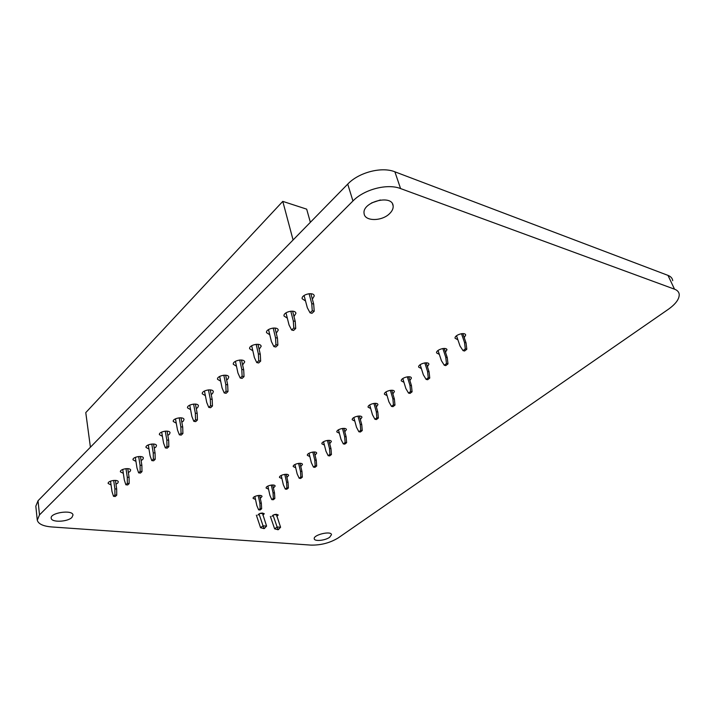 <?xml version="1.0" encoding="UTF-8"?>
<svg xmlns="http://www.w3.org/2000/svg" width="715" height="715" viewBox="0 0 715 715"><rect width="100%" height="100%" fill="white"/><g stroke="black" fill="none" stroke-linecap="round" stroke-linejoin="round"><path stroke-width="1.07" d="M259 513.826L263.04 525.829L260.564 527.706L256.363 515.166M262.387 512.986L266.588 526.115L263.04 525.829M273.014 515.104L277.116 526.982L274.632 528.832L270.359 516.418M276.321 514.264L280.593 527.259L277.116 526.982M260.591 527.724L264.184 528.617L266.57 526.133M263.066 525.847L263.969 528.179L263.478 528.555M260.054 513.388L262.342 513.593M274.658 528.85L278.215 529.735L280.575 527.277M277.143 527L278.019 529.306L277.527 529.681M274.086 514.657L276.276 514.854M263.969 528.179L264.675 528.242M278.019 529.306L278.716 529.368M456.519 335.764L460.031 346.015L463.043 350.636L465.295 348.884L464.527 342.485L461.479 333.673M463.043 350.636L464.562 351.011L466.815 349.26L466.037 342.869L462.82 333.583M438.045 350.466L441.396 360.637L444.283 365.249L446.473 363.542L445.749 357.223L442.853 348.518M444.283 365.249L445.803 365.597L447.992 363.899L447.259 357.589L444.212 348.428M420.152 364.721L423.352 374.803L426.122 379.397L427.642 379.719L429.76 378.074L429.08 371.836L426.176 362.8M426.122 379.397L428.24 377.743L427.561 371.496L424.808 362.88M385.993 391.927L388.906 401.83L391.471 406.388L393.456 404.833L392.866 398.729L390.363 390.301M391.471 406.388L392.982 406.665L394.975 405.119L394.376 399.024L391.757 390.229M402.804 378.53L405.861 388.531L408.524 393.098L410.58 391.498L409.945 385.322L407.318 376.805M408.524 393.098L410.044 393.402L412.09 391.811L411.456 385.635L408.703 376.725M353.845 417.542L356.508 427.266L358.876 431.771L360.744 430.314L360.235 424.335L357.956 416.094M358.876 431.771L360.387 432.012L362.255 430.564L361.745 424.594L359.368 416.023M369.673 404.922L372.47 414.736L374.928 419.267L376.439 419.535L378.369 418.034L377.815 412.001L375.321 403.323M374.928 419.267L376.859 417.766L376.305 411.724L373.918 403.394M267.866 486.093L269.886 495.245L271.772 499.606L273.353 498.382L273.032 492.778L271.307 485.047M271.772 499.606L273.255 499.758L274.828 498.534L274.506 492.939L272.728 484.976M281.209 475.448L283.328 484.699L285.285 489.087L286.912 487.827L286.563 482.16L284.758 474.349M285.285 489.087L286.769 489.248L288.395 487.988L288.047 482.339L286.179 474.277M323.546 441.691L325.977 451.228L328.167 455.687L329.669 455.902L331.429 454.526L330.991 448.689L328.829 440.333M328.167 455.687L329.928 454.311L329.49 448.475L327.416 440.404M309.032 453.256L311.356 462.703L313.465 467.136L314.957 467.333L316.673 466.001L316.262 460.228L314.216 451.969M313.465 467.136L315.181 465.805L314.77 460.022L312.795 452.041M294.929 464.509L297.145 473.857L299.183 478.264L300.845 476.968L300.47 471.248L298.575 463.356M299.183 478.264L300.666 478.442L302.338 477.146L301.953 471.435L299.996 463.284M338.472 429.795L341.019 439.421L343.298 443.908L344.8 444.131L346.614 442.719L346.14 436.82L343.879 428.356M343.298 443.908L345.113 442.487L344.639 436.579L342.467 428.428M254.871 496.451L256.81 505.514L258.624 509.849L260.162 508.66L259.867 503.11L258.222 495.459M258.624 509.849L260.099 509.992L261.636 508.794L261.341 503.262L259.634 495.388M465.295 348.884L466.815 349.26M464.527 342.485L466.037 342.869M446.473 363.542L447.992 363.899M445.749 357.223L447.259 357.589M427.561 371.496L429.08 371.836M428.24 377.743L429.76 378.074M393.456 404.833L394.975 405.119M392.866 398.729L394.376 399.024M410.58 391.498L412.09 391.811M409.945 385.322L411.456 385.635M360.744 430.314L362.255 430.564M360.235 424.335L361.745 424.594M376.305 411.724L377.815 412.001M376.859 417.766L378.369 418.034M273.353 498.382L274.828 498.534M273.032 492.778L274.506 492.939M286.912 487.827L288.395 487.988M286.563 482.16L288.047 482.339M329.49 448.475L330.991 448.689M329.928 454.311L331.429 454.526M314.77 460.022L316.262 460.228M315.181 465.805L316.673 466.001M300.845 476.968L302.338 477.146M300.47 471.248L301.953 471.435M344.639 436.579L346.14 436.82M345.113 442.487L346.614 442.719M260.162 508.66L261.636 508.794M259.867 503.11L261.341 503.262M310.364 222.32L306.681 209.155L282.782 201.38L293.087 239.981M90.412 447.206L85.773 412.618L282.782 201.38M304.081 295.501L307.325 307.754L310.051 312.821L312.267 310.748L311.74 303.598L309.086 293.686M310.051 312.821L311.99 313.304L314.216 311.24L313.688 304.098L310.882 293.686M285.982 312.839L289.039 324.959L291.64 330.008L293.776 328.015L293.302 320.955L290.799 311.168M291.64 330.008L293.57 330.455L295.715 328.462L295.232 321.41L292.614 311.168M268.527 329.57L271.414 341.556L273.881 346.587L275.811 347.007L277.876 345.077L277.447 338.115L274.98 328.033M273.881 346.587L275.945 344.657L275.516 337.686L273.166 328.024M235.396 361.334L237.961 373.042L240.204 378.029L242.126 376.233L241.786 369.432L239.704 360.011M240.204 378.029L242.108 378.387L244.038 376.591L243.69 369.798L241.518 360.02M251.68 345.729L254.388 357.572L256.748 362.585L258.741 360.726L258.356 353.836L256.149 344.299M256.748 362.585L258.669 362.97L260.662 361.111L260.278 354.238L257.963 344.308M204.454 391.025L206.724 402.438L208.762 407.38L210.567 405.7L210.299 399.068L208.458 389.872M208.762 407.38L210.657 407.684L212.453 406.004L212.185 399.381L210.264 389.872M219.666 376.43L222.079 387.986L224.215 392.955L226.119 393.286L227.978 391.552L227.674 384.84L225.636 375.196M224.215 392.955L226.074 391.212L225.779 384.5L223.822 375.196M122.739 469.424L124.312 479.988L125.867 484.77L127.359 483.376L127.279 477.2L125.983 468.638M125.867 484.77L127.69 484.949L129.174 483.563L129.093 477.397L127.762 468.629M135.323 457.35L136.994 468.048L138.63 472.856L140.158 471.426L140.051 465.179L138.683 456.519M138.63 472.856L140.453 473.062L141.99 471.632L141.874 465.394L140.462 456.51M175.479 418.82L177.49 429.947L179.358 434.836L181.217 435.095L182.906 433.522L182.709 427.061L181.011 417.81M179.358 434.836L181.038 433.263L180.841 426.784L179.206 417.819M161.67 432.066L163.565 443.05L165.344 447.912L167.203 448.153L168.829 446.634L168.668 440.243L167.069 431.118M165.344 447.912L166.979 446.392L166.818 439.993L165.272 431.127M148.291 444.9L150.078 455.741L151.777 460.576L153.359 459.101L153.225 452.783L151.768 444.024M151.777 460.576L153.618 460.8L155.2 459.325L155.066 453.015L153.555 444.015M189.734 405.146L191.87 416.416L193.819 421.332L195.696 421.618L197.438 419.991L197.206 413.449L195.401 404.073M193.819 421.332L195.561 419.705L195.329 413.154L193.595 404.073M110.521 481.141L112.005 491.571L113.497 496.317L114.936 494.977L114.883 488.863L113.667 480.409M113.497 496.317L115.303 496.487L116.742 495.146L116.679 489.042L115.428 480.382M312.267 310.748L314.216 311.24M311.74 303.598L313.688 304.098M293.776 328.015L295.715 328.462M293.302 320.955L295.232 321.41M275.516 337.686L277.447 338.115M275.945 344.657L277.876 345.077M242.126 376.233L244.038 376.591M241.786 369.432L243.69 369.798M258.741 360.726L260.662 361.111M258.356 353.836L260.278 354.238M210.567 405.7L212.453 406.004M210.299 399.068L212.185 399.381M225.779 384.5L227.674 384.84M226.074 391.212L227.978 391.552M127.359 483.376L129.174 483.563M127.279 477.2L129.093 477.397M140.158 471.426L141.99 471.632M140.051 465.179L141.874 465.394M180.841 426.784L182.709 427.061M181.038 433.263L182.906 433.522M166.818 439.993L168.668 440.243M166.979 446.392L168.829 446.634M153.359 459.101L155.2 459.325M153.225 452.783L155.066 453.015M195.329 413.154L197.206 413.449M195.561 419.705L197.438 419.991M114.936 494.977L116.742 495.146M114.883 488.863L116.679 489.042M37.198 519.51L35.822 506.166L38.029 500.768L347.731 184.104C358.698 172.413 381.73 166.407 394.886 171.806L667.989 275.382C670.84 276.499 672.422 278.269 672.717 280.682M39.504 514.889L352.942 200.987C364.078 189.368 387.342 183.299 400.57 188.563L674.522 289.182C677.382 290.272 678.946 291.997 679.223 294.383C679.366 299.049 675.711 304.045 668.248 309.363L338.195 537.93C330.062 542.882 320.99 545.277 310.998 545.107L51.569 526.937C43.15 526.213 38.378 523.97 37.269 520.207L39.504 514.889L38.029 500.768M339.393 433.254L336.845 431.967C336.184 429.25 346.248 426.81 346.418 429.644L344.8 431.806M354.819 421.081L352.236 419.759C351.574 416.961 361.763 414.423 361.942 417.346L360.342 419.553M387.083 395.627L384.438 394.233C383.749 391.257 394.224 388.513 394.403 391.623L392.857 393.92M370.71 408.542L368.1 407.184C367.421 404.306 377.743 401.669 377.931 404.672L376.358 406.933M445.552 352.343L446.839 349.492M439.35 354.417L436.57 352.906C435.855 349.635 446.804 346.516 446.991 349.939M421.376 368.582L418.65 367.108C417.935 363.944 428.723 360.959 428.911 364.275L427.418 366.652M403.966 382.31L401.276 380.881C400.579 377.815 411.205 374.955 411.393 378.155L409.874 380.496M324.404 445.079L321.893 443.827C321.241 441.191 331.17 438.84 331.34 441.584L329.704 443.711M176.274 423.2L173.245 421.475C172.413 418.239 183.746 416.21 184.023 419.535L183.263 421.207L181.807 422.181M190.583 409.65L187.527 407.872C186.686 404.52 198.162 402.411 198.448 405.852L197.644 407.622L196.268 408.569M220.658 381.193L217.53 379.29C216.654 375.697 228.442 373.4 228.755 377.1L227.853 379.084L226.637 379.951M205.375 395.654L202.282 393.813C201.416 390.345 213.052 388.147 213.347 391.713L212.498 393.59L211.202 394.501M287.332 318.175L284.016 315.994C283.069 311.829 295.572 309.059 295.921 313.349L293.972 316.495M269.778 334.763L266.516 332.654C265.578 328.641 277.894 326.004 278.233 330.142L276.24 333.208M252.833 350.779L249.624 348.741C248.704 344.871 260.841 342.36 261.163 346.346L259.134 349.34M236.468 366.241L233.305 364.275C232.402 360.548 244.369 358.152 244.682 361.987L242.608 364.909M111.066 484.949L108.171 483.492C107.42 480.757 118.073 479.032 118.306 481.847L117.725 483.134L115.982 484.18M123.32 473.339L120.406 471.837C119.637 469.004 130.416 467.226 130.657 470.13L130.041 471.489L128.351 472.526M268.545 489.185L266.132 488.068C265.524 485.717 274.98 483.653 275.141 486.093L273.416 488.059M255.514 499.472L253.119 498.382C252.529 496.112 261.878 494.11 262.03 496.478L260.287 498.409M162.412 436.32L159.409 434.657C158.596 431.529 169.777 429.572 170.054 432.79L169.33 434.371L167.81 435.364M148.979 449.047L146.003 447.429C145.208 444.408 156.254 442.514 156.514 445.624L155.834 447.125L154.252 448.144M135.948 461.381L133.008 459.817C132.23 456.894 143.134 455.062 143.393 458.065L142.741 459.495L141.105 460.523M295.697 467.744L293.23 466.564C292.605 464.08 302.293 461.881 302.454 464.464L300.774 466.511M281.933 478.612L279.494 477.459C278.877 475.046 288.449 472.919 288.61 475.43L286.903 477.432M309.845 456.572L307.361 455.357C306.726 452.801 316.531 450.522 316.691 453.185L315.029 455.267M457.904 339.795L455.071 338.24C454.347 334.87 465.465 331.608 465.662 335.138L464.223 337.614M305.528 300.988L302.159 298.736C301.185 294.41 313.894 291.479 314.251 295.947L312.357 299.156M329.66 537.269C325.245 540.576 314.35 541.657 314.243 538.77C313.179 534.82 331.313 530.521 331.483 534.677L329.66 537.269M71.92 517.428C67.711 521.95 51.569 522.656 51.221 518.286C49.621 512.762 72.564 509.339 73.002 515.006L71.92 517.428M257.856 515.122C259.742 513.039 261.887 512.575 264.291 513.727L262.87 515.166M271.879 516.391C273.738 514.326 275.856 513.862 278.233 514.979L276.812 516.409M389.621 213.597C381.98 221.435 364.739 221.525 364.114 213.597C361.656 202.077 392.276 193.881 393.134 205.831C393.42 208.431 392.249 211.023 389.621 213.597M380.335 199.968L371.55 202.935M352.942 200.987L347.731 184.104M400.57 188.563L394.886 171.806M674.522 289.182L667.989 275.382M465.662 335.138L465.483 334.638M393.134 205.831L392.499 203.927"/></g></svg>

